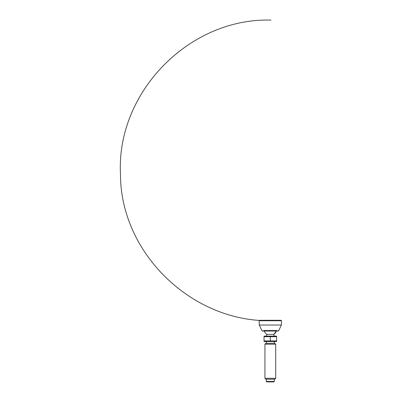 <?xml version="1.0" encoding="UTF-8"?>
<svg xmlns="http://www.w3.org/2000/svg" width="402" height="402" viewBox="0 0 402 402"><rect width="100%" height="100%" fill="white"/><g stroke="black" fill="none" stroke-linecap="round" stroke-linejoin="round"><path stroke-width="0.3" stroke-dasharray="2.01 1.51" d="M262.029 320.299L278.611 320.299M259.566 320.283L281.073 320.283M278.028 331.057L262.617 331.057M276.702 331.057L263.943 331.057L276.702 331.057L276.43 330.328L264.209 330.328L276.43 330.303L264.209 330.303L276.43 330.303L276.259 331.057A6.191 6.191 0 0 0 276.43 330.303M266.28 381.453L274.36 381.453M266.732 381.9L273.908 381.9M264.933 378.312L275.707 378.312M265.833 379.207L274.807 379.207M274.807 343.308L265.833 343.308M275.707 344.202L264.933 344.202M273.46 341.504L276.601 340.941L276.601 336.137M273.46 336.137L270.32 336.695L270.32 340.941L267.179 341.504M267.179 336.137L264.039 336.695L264.039 341.504M264.039 336.137L264.039 336.695M276.601 341.489L276.601 340.941M276.586 336.127L264.054 336.127M273.938 336.127L266.702 336.127L273.938 336.127M273.938 334.333L266.702 334.333M276.586 341.514L264.054 341.514M274.36 341.514L266.28 341.514L274.36 341.514M274.36 343.308L266.28 343.308L274.36 343.308M274.36 379.207L266.28 379.207L274.36 379.207M259.119 320.751L281.521 320.751M278.616 330.831L262.024 330.831M276.43 330.786L264.209 330.786L276.43 330.786M259.265 325.017L281.375 325.017M270.008 320.51L270.631 320.51L270.008 320.51M263.943 331.057L264.209 330.303A6.191 6.191 0 0 0 264.38 331.057"/><path stroke-width="0.6" d="M279.088 320.283L262.029 320.299M281.073 320.283L281.521 320.751L259.119 320.751L259.566 320.283L281.073 320.283M281.375 325.017L259.265 325.017L262.024 330.831L262.617 331.057L278.028 331.057L278.616 330.831L281.375 325.017L281.521 320.751M278.611 320.299C197.06 326.836 120.369 255.953 120.479 174.141C116.193 92.435 189.166 17.733 270.948 20.1M266.28 381.453L266.732 381.9L273.908 381.9L274.36 381.453L266.28 381.453L266.28 379.207M264.933 378.312L265.833 379.207L274.807 379.207L275.707 378.312L264.933 378.312L264.933 344.202L275.707 344.202L274.807 343.308L265.833 343.308L264.933 344.202M267.179 336.137L270.32 336.695L276.601 336.695L276.601 340.941L264.039 340.941L264.039 336.695L270.32 336.695L270.32 340.941L273.46 341.504M264.039 336.695L264.054 336.127L276.586 336.127L276.601 336.695L273.46 336.137M276.601 340.941L276.586 341.514L264.054 341.514L264.039 340.941L267.179 341.504M266.702 336.127L266.702 334.333L273.938 334.333L276.259 331.057A6.191 6.191 0 0 1 273.938 334.333L273.938 336.127M274.36 343.308L274.36 341.514M274.36 381.453L274.36 379.207M275.707 378.312L275.707 344.202M262.024 330.831L278.616 330.831M259.265 325.017L259.119 320.751M264.38 331.057A6.191 6.191 0 0 0 266.702 334.333M266.28 343.308L266.28 341.514"/></g></svg>
